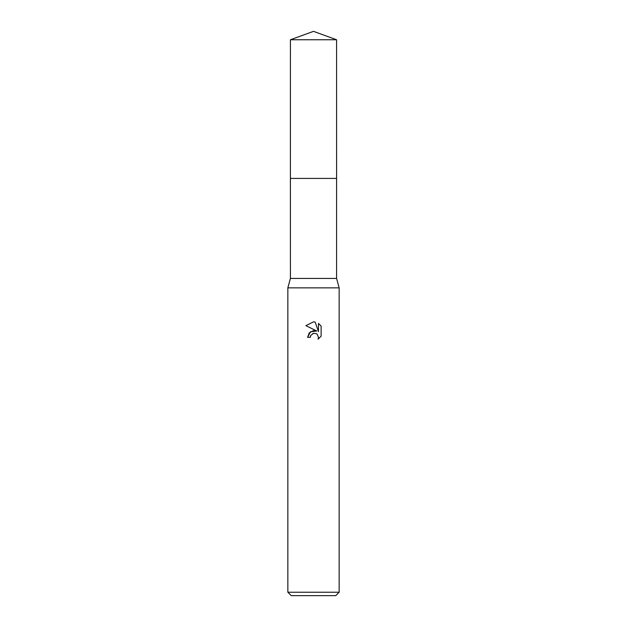 <?xml version="1.0" encoding="UTF-8"?>
<svg xmlns="http://www.w3.org/2000/svg" width="627" height="627" viewBox="0 0 627 627"><rect width="100%" height="100%" fill="white"/><g stroke="black" fill="none" stroke-linecap="round" stroke-linejoin="round"><path stroke-width="0.94" d="M290.419 39.752L336.581 39.752L313.5 31.35L290.419 39.752L290.403 178.413L336.589 178.413L336.581 278.443L339.152 287.848L339.152 592.233L287.848 592.233L291.273 595.65L335.727 595.65L339.152 592.233M336.581 39.752L336.597 178.413L290.403 178.413L290.419 278.443L336.581 278.443M290.419 278.443L287.848 287.848L339.152 287.848M313.5 330.601L316.768 331.001L310.49 331.761L307.598 337.342L309.268 332.851L313.5 330.601M316.768 330.993L305.882 325.632L313.5 321.87L315.154 322.051L318.477 331.628L318.477 323.422L321.118 326.095L318.477 323.43M321.126 326.095L321.126 336.213M318.054 339.152L321.118 336.213L318.054 339.152L318.492 337.318L317.293 334.418L315.961 333.533L313.5 333.321L315.961 333.533L317.293 334.418L318.492 337.318L318.061 339.144M313.5 333.321L310.726 335.484L310.294 337.342L310.569 335.845M310.294 337.342L307.598 337.342M312.873 333.509L313.476 333.321M315.154 322.051L313.743 321.878M313.5 321.87L305.882 325.632M287.848 287.848L287.848 592.233"/></g></svg>
